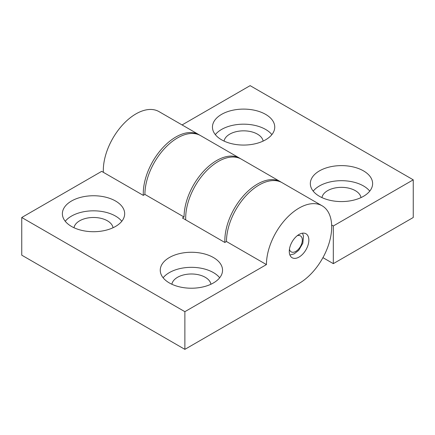 <?xml version="1.0" encoding="UTF-8"?>
<svg xmlns="http://www.w3.org/2000/svg" width="435" height="435" viewBox="0 0 435 435"><rect width="100%" height="100%" fill="white"/><g stroke="black" fill="none" stroke-linecap="round" stroke-linejoin="round"><path stroke-width="0.65" d="M121.8 221.268A31.146 17.982 0 0 0 93.525 210.823A31.146 17.982 0 0 0 65.25 221.268M113.046 227.744A19.608 11.321 0 0 0 107.391 220.795A19.608 11.321 0 0 0 86.88 218.152A19.608 11.321 0 0 0 74.004 227.744M71.503 226.445A31.146 17.982 180 0 1 62.379 213.732A31.146 17.982 180 0 1 93.525 195.75A31.146 17.982 180 0 1 124.671 213.732A31.146 17.982 180 0 1 105.444 230.343A31.146 17.982 180 0 1 71.503 226.445M219.675 277.775A31.146 17.982 0 0 0 191.4 267.329A31.146 17.982 0 0 0 163.125 277.775M210.921 284.251A19.608 11.321 0 0 0 205.266 277.302A19.608 11.321 0 0 0 184.755 274.659A19.608 11.321 0 0 0 171.879 284.251M169.378 282.957A31.146 17.982 180 0 1 160.254 270.238A31.146 17.982 180 0 1 191.4 252.262A31.146 17.982 180 0 1 222.546 270.238A31.146 17.982 180 0 1 203.319 286.85A31.146 17.982 180 0 1 169.378 282.957M308.85 240.104A13.844 7.993 -60 0 1 302.809 254.035A13.844 7.993 -60 0 1 292.141 257.743A13.844 7.993 -60 0 1 292.141 241.757A13.844 7.993 -60 0 1 305.984 233.769A13.844 7.993 -60 0 1 308.85 240.104M322.134 205.798L282.168 182.722A46.137 26.638 120 0 0 246.612 195.081A46.137 26.638 120 0 0 226.472 241.517L224.841 242.458L182.428 217.973L184.059 217.027A46.137 26.638 -60 0 1 204.2 170.596A46.137 26.638 -60 0 1 239.756 158.237L200.606 135.633A46.137 26.638 120 0 0 165.05 147.992A46.137 26.638 120 0 0 144.909 194.423L143.278 195.369L101.681 171.352L21.75 217.5L21.75 255.171L184.875 349.354L184.875 311.678L266.438 264.589A46.137 26.638 -60 0 1 286.578 218.158A46.137 26.638 -60 0 1 322.134 205.798A46.137 26.638 -60 0 1 329.203 242.768A46.137 26.638 -60 0 1 299.062 283.424L184.875 349.354M239.756 158.237A46.137 26.638 -60 0 1 240.555 158.731M226.472 241.517L266.438 264.589M21.75 217.5L184.875 311.678M144.909 194.423L184.059 217.027M369.75 191.128A31.146 17.982 0 0 0 363.497 185.952A31.146 17.982 0 0 0 313.2 191.128M360.996 197.604A19.608 11.321 0 0 0 355.341 190.66A19.608 11.321 0 0 0 334.83 188.012A19.608 11.321 0 0 0 321.954 197.604M363.497 170.879A31.146 17.982 180 0 1 372.621 183.597A31.146 17.982 180 0 1 341.475 201.574A31.146 17.982 180 0 1 310.329 183.597A31.146 17.982 180 0 1 329.556 166.986A31.146 17.982 180 0 1 363.497 170.879M271.875 134.622A31.146 17.982 0 0 0 265.622 129.44A31.146 17.982 0 0 0 215.325 134.622M263.121 141.098A19.608 11.321 0 0 0 257.466 134.149A19.608 11.321 0 0 0 236.955 131.506A19.608 11.321 0 0 0 224.079 141.098M265.622 114.372A31.146 17.982 180 0 1 274.746 127.085A31.146 17.982 180 0 1 243.6 145.067A31.146 17.982 180 0 1 212.454 127.085A31.146 17.982 180 0 1 231.681 110.474A31.146 17.982 180 0 1 265.622 114.372M331.644 225.009L333.319 225.977L333.319 263.648L322.933 257.65M224.884 242.436A46.137 26.638 -60 0 1 244.231 194.945A46.137 26.638 -60 0 1 280.537 181.781A46.137 26.638 -60 0 1 281.336 182.276M333.319 225.977L413.25 179.829L413.25 217.5L333.319 263.648M280.537 181.781L241.387 159.177A46.137 26.638 120 0 0 205.059 172.363A46.137 26.638 120 0 0 185.734 219.882M143.322 195.342A46.137 26.638 -60 0 1 162.668 147.856A46.137 26.638 -60 0 1 198.974 134.692A46.137 26.638 -60 0 1 199.774 135.187M198.974 134.692L159.009 111.616A46.137 26.638 120 0 0 122.681 124.801A46.137 26.638 120 0 0 103.356 172.32M413.25 179.829L250.125 85.646L182.075 124.937M297.263 235.683A9.227 5.329 -60 0 1 302.309 240.68A9.227 5.329 -60 0 1 296.289 251.098A9.227 5.329 -60 0 1 289.444 249.233M289.9 255.019L294.065 253.931L298.714 250.321L302.82 243.241L303.499 236.129L302.504 233.187"/></g></svg>
